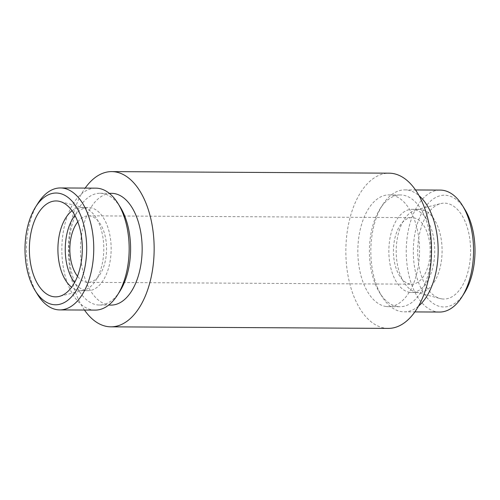 <?xml version="1.0" encoding="UTF-8"?>
<svg xmlns="http://www.w3.org/2000/svg" width="500" height="500" viewBox="0 0 500 500"><rect width="100%" height="100%" fill="white"/><g stroke="black" fill="none" stroke-linecap="round" stroke-linejoin="round"><path stroke-width="0.38" stroke-dasharray="2.5 1.88" d="M72.038 210.769A41.581 22.95 90.3 0 1 81.088 207.469A41.581 22.95 90.3 0 1 84.312 207.9A41.581 22.95 90.3 0 1 103.8 249.175A41.581 22.95 90.3 0 1 83.85 290.225A41.581 22.95 90.3 0 1 80.619 290.625A41.581 22.95 90.3 0 1 78.9 290.494A41.581 22.95 90.3 0 1 71.606 287.219M74.9 215.381A41.581 22.95 90.3 0 1 88.438 207.506A41.581 22.95 90.3 0 1 111.15 249.219A41.581 22.95 90.3 0 1 87.969 290.663A41.581 22.95 90.3 0 1 86.25 290.538A41.581 22.95 90.3 0 1 74.519 282.644M77.794 221.825A33.263 18.356 90.3 0 1 88.387 215.825A33.263 18.356 90.3 0 1 106.562 249.188A33.263 18.356 90.3 0 1 88.012 282.35A33.263 18.356 90.3 0 1 86.638 282.25A33.263 18.356 90.3 0 1 77.487 276.231M410.231 284.075A33.263 18.356 90.3 0 1 393.456 249.562A33.263 18.356 90.3 0 1 411.987 217.65A33.263 18.356 90.3 0 1 430.156 251.019A33.263 18.356 90.3 0 1 411.613 284.175A33.263 18.356 90.3 0 1 410.231 284.075M409.844 292.362A41.581 22.95 90.3 0 1 388.875 249.225A41.581 22.95 90.3 0 1 412.031 209.338A41.581 22.95 90.3 0 1 434.744 251.044A41.581 22.95 90.3 0 1 411.562 292.494A41.581 22.95 90.3 0 1 409.844 292.362M417.194 292.406A41.581 22.95 90.3 0 1 415.688 292.1A41.581 22.95 90.3 0 1 396.2 250.825A41.581 22.95 90.3 0 1 416.15 209.775A41.581 22.95 90.3 0 1 419.381 209.375A41.581 22.95 90.3 0 1 442.094 251.088A41.581 22.95 90.3 0 1 418.913 292.531A41.581 22.95 90.3 0 1 417.194 292.406M441.9 298.906A47.956 26.469 90.3 0 1 440.169 298.55A47.956 26.469 90.3 0 1 417.688 250.95A47.956 26.469 90.3 0 1 440.7 203.6A47.956 26.469 90.3 0 1 470.619 249.662A47.956 26.469 90.3 0 1 441.9 298.906M464.338 293.1A55.881 30.844 90.3 0 1 441.531 306.806A55.881 30.844 90.3 0 1 415.863 229.219A55.881 30.844 90.3 0 1 464.806 209.325M439.562 312.05A60.981 33.656 90.3 0 1 437.038 311.869A60.981 33.656 90.3 0 1 406.281 248.594A60.981 33.656 90.3 0 1 440.25 190.094M418.481 306.156A60.981 33.656 90.3 0 1 404.15 311.85A60.981 33.656 90.3 0 1 401.625 311.669A60.981 33.656 90.3 0 1 381.956 296.456A60.981 33.656 90.3 0 1 382.475 205.037A60.981 33.656 90.3 0 1 404.837 189.894A60.981 33.656 90.3 0 1 419.106 195.75M397.612 306.556A55.881 30.844 90.3 0 1 379.588 292.619A55.881 30.844 90.3 0 1 380.062 208.844A55.881 30.844 90.3 0 1 400.556 194.969A55.881 30.844 90.3 0 1 431.081 251.025A55.881 30.844 90.3 0 1 399.925 306.731A55.881 30.844 90.3 0 1 397.612 306.556M386.056 306.494A55.881 30.844 90.3 0 1 357.875 248.512A55.881 30.844 90.3 0 1 389 194.9A55.881 30.844 90.3 0 1 419.525 250.956A55.881 30.844 90.3 0 1 388.369 306.663A55.881 30.844 90.3 0 1 386.056 306.494M388.244 328.394A77.613 42.838 90.3 0 1 385.037 328.156A77.613 42.838 90.3 0 1 345.894 247.631A77.613 42.838 90.3 0 1 389.125 173.169M84.475 310.05A77.613 42.838 90.3 0 1 85.162 188.088M111 305.1A55.881 30.844 90.3 0 1 108.688 304.925A55.881 30.844 90.3 0 1 80.506 246.944A55.881 30.844 90.3 0 1 111.631 193.337M119.938 291.156A55.881 30.844 90.3 0 1 99.444 305.031A55.881 30.844 90.3 0 1 97.131 304.862A55.881 30.844 90.3 0 1 68.95 246.881A55.881 30.844 90.3 0 1 100.075 193.269A55.881 30.844 90.3 0 1 120.412 207.381M95.162 310.106A60.981 33.656 90.3 0 1 92.638 309.925A60.981 33.656 90.3 0 1 61.887 246.65A60.981 33.656 90.3 0 1 95.85 188.15M37.562 294.513A60.981 33.656 90.3 0 1 38.075 203.088M84.312 207.9L59.831 201.45M83.85 290.225L59.3 296.4M80.619 290.625L87.969 290.663M81.088 207.469L88.438 207.506M88.012 282.35L411.613 284.175M88.387 215.825L411.987 217.65M411.562 292.494L418.913 292.531M412.031 209.338L419.381 209.375M415.688 292.1L440.169 298.55M416.15 209.775L440.7 203.6M404.15 311.85L414.837 311.913M404.837 189.894L415.525 189.95M379.588 292.619L381.956 296.456M380.062 208.844L382.475 205.037M388.369 306.663L399.925 306.731M389 194.9L400.556 194.969M99.444 305.031L108.663 305.081M100.075 193.269L109.294 193.325"/><path stroke-width="0.75" d="M53.587 296.712A47.956 26.469 90.3 0 1 29.556 243.581A47.956 26.469 90.3 0 1 59.831 201.45A47.956 26.469 90.3 0 1 82.312 249.05A47.956 26.469 90.3 0 1 59.3 296.4A47.956 26.469 90.3 0 1 53.587 296.712M53.212 304.613A55.881 30.844 90.3 0 1 35.194 290.675A55.881 30.844 90.3 0 1 35.663 206.9A55.881 30.844 90.3 0 1 85.181 231.269A55.881 30.844 90.3 0 1 53.212 304.613M71.606 287.219A41.581 22.95 90.3 0 1 57.906 248.912A41.581 22.95 90.3 0 1 72.038 210.769M74.519 282.644A41.581 22.95 90.3 0 1 74.9 215.381M77.487 276.231A33.263 18.356 90.3 0 1 77.794 221.825M415.525 189.95L440.25 190.094A60.981 33.656 90.3 0 1 462.438 205.487L464.806 209.325A55.881 30.844 90.3 0 1 464.338 293.1L461.925 296.913A60.981 33.656 90.3 0 1 439.562 312.05L414.837 311.913M462.438 205.487A60.981 33.656 90.3 0 1 461.925 296.913M419.106 195.75A60.981 33.656 90.3 0 1 438.15 251.062A60.981 33.656 90.3 0 1 418.481 306.156M85.162 188.088A77.613 42.838 90.3 0 1 111.756 171.606L389.125 173.169A77.613 42.838 90.3 0 1 431.519 251.025A77.613 42.838 90.3 0 1 388.244 328.394L110.875 326.831A77.613 42.838 90.3 0 1 107.669 326.594A77.613 42.838 90.3 0 1 84.475 310.05M111.756 171.606A77.613 42.838 90.3 0 1 154.15 249.456A77.613 42.838 90.3 0 1 110.875 326.831M109.294 193.325L111.631 193.337A55.881 30.844 90.3 0 1 142.156 249.394A55.881 30.844 90.3 0 1 111 305.1L108.663 305.081M35.663 206.9L38.075 203.088A60.981 33.656 90.3 0 1 60.438 187.95L95.85 188.15A60.981 33.656 90.3 0 1 118.044 203.544L120.412 207.381A55.881 30.844 90.3 0 1 119.938 291.156L117.525 294.962A60.981 33.656 90.3 0 1 95.162 310.106L59.75 309.906A60.981 33.656 90.3 0 1 57.231 309.725A60.981 33.656 90.3 0 1 37.562 294.513L35.194 290.675M118.044 203.544A60.981 33.656 90.3 0 1 117.525 294.962M60.438 187.95A60.981 33.656 90.3 0 1 93.75 249.119A60.981 33.656 90.3 0 1 59.75 309.906"/></g></svg>
